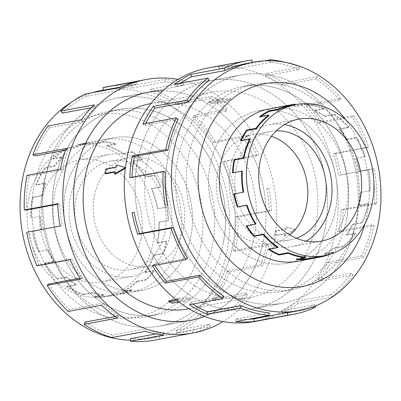 <?xml version="1.0" encoding="UTF-8"?>
<svg xmlns="http://www.w3.org/2000/svg" width="401" height="401" viewBox="0 0 401 401"><rect width="100%" height="100%" fill="white"/><g stroke="black" fill="none" stroke-linecap="round" stroke-linejoin="round"><path stroke-width="0.3" stroke-dasharray="2 1.5" d="M168.395 154.836A115.989 95.478 79.5 0 0 283.286 303.086A115.989 95.478 79.5 0 0 355.762 223.262A116.004 95.488 79.5 0 0 240.866 75.002A116.004 95.488 79.5 0 0 168.385 154.831A116.004 95.488 79.5 0 0 283.291 303.096A116.004 95.488 79.5 0 0 355.772 223.267A115.989 95.478 79.5 0 0 240.871 75.017A115.989 95.478 79.5 0 0 168.395 154.836M324.94 228.996A115.989 95.478 -100.5 0 1 252.465 308.815A115.989 95.478 -100.5 0 1 137.573 160.57A116.004 95.488 79.5 0 0 252.47 308.83A116.004 95.488 79.5 0 0 324.95 229.001A116.004 95.488 79.5 0 0 210.044 80.731A116.004 95.488 79.5 0 0 137.563 160.565A115.989 95.478 -100.5 0 1 210.049 80.746A115.989 95.478 -100.5 0 1 324.94 228.996M45.268 177.738A115.989 95.478 -100.5 0 1 117.739 97.914A115.989 95.478 -100.5 0 1 232.63 246.164A116.004 95.488 -100.5 0 1 160.159 325.998A116.004 95.488 -100.5 0 1 45.253 177.733A116.004 95.488 -100.5 0 1 117.739 97.904A116.004 95.488 -100.5 0 1 232.64 246.169A115.989 95.478 -100.5 0 1 160.154 325.983A115.989 95.478 -100.5 0 1 45.268 177.738M162.726 90.842A116.004 95.488 -100.5 0 1 263.462 240.435A115.989 95.478 79.5 0 0 162.711 90.857M188.861 308.86A104.405 85.939 79.5 0 0 254.094 237.016A104.405 85.939 79.5 0 0 150.681 103.573M294.765 229.447L285.642 226.816A104.405 85.939 -100.5 0 1 285.261 229.066L275.332 230.911A104.405 85.939 -100.5 0 1 274.906 233.141A104.405 85.939 -100.5 0 1 274.439 235.362L284.369 233.512A104.405 85.939 -100.5 0 1 283.863 235.713L294.765 229.447L295.612 229.758L286.57 227.156L286.124 229.382L276.194 231.227L275.307 235.673L285.236 233.828L284.79 236.054L295.612 229.758M315.582 225.578A104.405 85.939 -100.5 0 1 250.349 297.427A104.405 85.939 -100.5 0 1 146.931 163.984A104.405 85.939 -100.5 0 1 212.164 92.14A104.405 85.939 -100.5 0 1 315.582 225.578M125.413 167.598L126.12 167.859L125.328 168.32M115.383 174.184A104.405 85.939 -100.5 0 1 115.764 171.934L114.801 172.114M105.834 173.783A104.405 85.939 -100.5 0 1 106.26 171.553A104.405 85.939 -100.5 0 1 106.726 169.332L116.656 167.488A104.405 85.939 -100.5 0 1 117.162 165.287L126.12 167.859M175.859 299.502L178.811 298.951A104.405 85.939 -100.5 0 1 176.936 298.189L190.625 297.823L184.5 300.95A104.405 85.939 -100.5 0 1 182.595 300.334L172.666 302.179A104.405 85.939 -100.5 0 1 168.881 300.8M346.389 219.843A104.39 85.929 -100.5 0 1 281.166 291.677A104.39 85.929 -100.5 0 1 177.763 158.26A104.39 85.929 -100.5 0 1 242.991 86.421A104.405 85.939 79.5 0 0 177.753 158.255A104.405 85.939 79.5 0 0 281.166 291.692A104.405 85.939 79.5 0 0 346.404 219.843A104.405 85.939 79.5 0 0 242.986 86.405A104.39 85.929 -100.5 0 1 346.389 219.843M188.545 156.255A104.39 85.929 79.5 0 0 291.943 289.672A104.39 85.929 79.5 0 0 357.171 217.838A104.39 85.929 79.5 0 0 253.768 84.416A104.39 85.929 79.5 0 0 188.545 156.255M271.457 136.295A55.143 45.388 79.5 0 0 251.993 134.836A55.143 45.388 79.5 0 0 217.542 172.786A55.143 45.388 79.5 0 0 272.159 243.262A55.143 45.388 79.5 0 0 289.798 234.906M276.439 130.781A55.143 45.388 79.5 0 0 270.464 131.403A55.143 45.388 79.5 0 0 236.009 169.347A55.143 45.388 79.5 0 0 290.63 239.828A55.143 45.388 79.5 0 0 296.429 238.259M306.199 241.131A62.035 51.062 -100.5 0 1 291.893 246.605A62.035 51.062 -100.5 0 1 230.445 167.317A62.035 51.062 -100.5 0 1 269.206 124.626A62.035 51.062 -100.5 0 1 284.525 124.586M233.076 172.766A76.852 63.263 79.5 0 0 233.066 172.956L232.505 172.871M242.279 171.242L233.066 172.956M255.838 223.828L246.625 225.542A76.852 63.263 79.5 0 0 246.79 225.808M277.908 247.016L268.695 248.73A76.852 63.263 79.5 0 0 269.327 249.146M305.537 257.106L296.319 258.82A76.852 63.263 79.5 0 0 298.966 258.996M369.607 190.54A76.852 63.263 -100.5 0 0 368.198 169.643L368.745 169.543A77.528 63.819 -100.5 0 1 370.163 190.625L360.95 192.34A77.528 63.819 -100.5 0 1 359.346 205.472L368.559 203.758L368.018 203.563A76.852 63.263 -100.5 0 1 361.747 222.485L352.529 224.199A76.852 63.263 79.5 0 1 346.324 234.705L355.542 232.991A76.852 63.263 -100.5 0 1 342.83 246.189L333.617 247.903A76.852 63.263 79.5 0 1 324.028 253.813L333.241 252.099A76.852 63.263 -100.5 0 1 319.998 256.45M210.239 164.174A77.528 63.819 79.5 0 0 287.036 263.267A77.528 63.819 79.5 0 0 335.477 209.913A77.543 63.829 79.5 0 0 258.685 110.806A77.543 63.829 79.5 0 0 210.234 164.169A77.543 63.829 79.5 0 0 287.046 263.277A77.543 63.829 79.5 0 0 335.497 209.918A77.528 63.819 79.5 0 0 258.68 110.821A77.528 63.819 79.5 0 0 210.239 164.174M368.559 203.758A77.528 63.819 -100.5 0 1 362.233 222.851L353.02 224.565A77.528 63.819 -100.5 0 1 346.76 235.161L355.978 233.447A77.528 63.819 -100.5 0 1 343.156 246.765L333.943 248.48A77.528 63.819 -100.5 0 1 324.264 254.44L333.482 252.725A77.528 63.819 -100.5 0 1 330.113 254.209M223.262 242.74A104.39 85.929 79.5 0 0 119.859 109.323A104.39 85.929 79.5 0 0 54.636 181.157A104.39 85.929 79.5 0 0 158.034 314.579A104.405 85.939 -100.5 0 1 54.621 181.157A104.405 85.939 -100.5 0 1 119.859 109.308A104.405 85.939 -100.5 0 1 223.272 242.745A104.405 85.939 -100.5 0 1 158.039 314.595A104.39 85.929 79.5 0 0 223.262 242.74M43.854 183.162A104.39 85.929 -100.5 0 1 109.082 111.328A104.39 85.929 -100.5 0 1 212.48 244.745A104.39 85.929 -100.5 0 1 147.257 316.584A104.39 85.929 -100.5 0 1 43.854 183.162M94.41 195.683A55.143 45.388 -100.5 0 1 128.866 157.738A55.143 45.388 -100.5 0 1 183.483 228.214A55.143 45.388 -100.5 0 1 149.032 266.164A55.143 45.388 -100.5 0 1 94.41 195.683M75.939 199.122A55.143 45.388 -100.5 0 1 110.395 161.172A55.143 45.388 -100.5 0 1 165.017 231.653A55.143 45.388 -100.5 0 1 130.561 269.597A55.143 45.388 -100.5 0 1 75.939 199.122M140.951 239.196A62.035 51.062 79.5 0 0 79.508 159.909A62.035 51.062 79.5 0 0 40.747 202.595A62.035 51.062 79.5 0 0 102.195 281.883A62.035 51.062 79.5 0 0 140.951 239.196M170.58 233.683A62.035 51.062 79.5 0 0 109.137 154.395A62.035 51.062 79.5 0 0 70.376 197.086A62.035 51.062 79.5 0 0 131.824 276.374A62.035 51.062 79.5 0 0 170.58 233.683M28.777 198.224A76.852 63.263 -100.5 0 1 76.797 145.337A76.852 63.263 -100.5 0 1 152.921 243.567A76.852 63.263 -100.5 0 1 149.448 255.898A76.852 63.263 -100.5 0 1 104.902 296.454A76.852 63.263 -100.5 0 1 28.777 198.224M32.466 197.242L33.012 197.437L42.225 195.723A76.852 63.263 -100.5 0 1 45.699 183.392L45.188 183.087A77.528 63.819 79.5 0 0 41.679 195.528L32.466 197.242A77.528 63.819 79.5 0 0 30.822 218.039L40.035 216.324A77.528 63.819 79.5 0 0 41.493 229.743L32.281 231.457A77.528 63.819 79.5 0 0 38.396 251.688L47.609 249.973A77.528 63.819 79.5 0 0 53.749 261.713L44.536 263.427A77.528 63.819 79.5 0 0 57.203 279.086L57.528 278.57L66.746 276.855L66.416 277.372A77.528 63.819 79.5 0 0 76.02 285.101L66.802 286.815A77.528 63.819 79.5 0 0 83.508 294.8L83.609 294.149L92.821 292.434L92.721 293.086A77.528 63.819 79.5 0 0 103.884 295.276L94.671 296.991A77.528 63.819 79.5 0 0 109.257 296.329A77.528 63.819 79.5 0 0 112.11 295.717L111.959 295.061L121.172 293.347L121.323 294.003A77.528 63.819 79.5 0 0 131.834 290.229L122.621 291.943A77.528 63.819 79.5 0 0 137.337 281.662L136.967 281.126L146.18 279.412L146.55 279.948A77.528 63.819 79.5 0 0 154.33 270.951L145.117 272.665A77.528 63.819 79.5 0 0 154.195 255.417L153.678 255.111L162.896 253.397L163.407 253.703A77.528 63.819 79.5 0 0 166.916 241.262L157.703 242.976A77.528 63.819 79.5 0 0 159.347 222.179L168.56 220.465A77.528 63.819 79.5 0 0 167.097 207.046L157.884 208.761A77.528 63.819 79.5 0 0 151.768 188.53L160.981 186.816A77.528 63.819 79.5 0 0 154.841 175.077L145.628 176.791A77.528 63.819 79.5 0 0 132.967 161.132L142.18 159.418A77.528 63.819 79.5 0 0 132.576 151.688L123.363 153.403A77.528 63.819 79.5 0 0 106.656 145.418L115.874 143.703A77.528 63.819 79.5 0 0 104.711 141.513L95.493 143.227A77.528 63.819 79.5 0 0 80.907 143.889A77.528 63.819 79.5 0 0 78.06 144.5L87.273 142.786A77.528 63.819 79.5 0 0 76.761 146.56L67.543 148.275A77.528 63.819 79.5 0 0 52.832 158.555L62.045 156.841A77.528 63.819 79.5 0 0 54.265 165.839L45.052 167.553A77.528 63.819 79.5 0 0 35.97 184.801L45.188 183.087M157.703 242.976L157.157 242.78A76.852 63.263 79.5 0 0 158.786 222.159L167.999 220.445A76.852 63.263 -100.5 0 0 166.55 207.147L157.337 208.861A76.852 63.263 79.5 0 0 151.277 188.806L160.49 187.092A76.852 63.263 -100.5 0 0 154.405 175.458L145.187 177.172A76.852 63.263 79.5 0 0 132.636 161.648L141.849 159.934A76.852 63.263 -100.5 0 0 132.33 152.27L123.117 153.984A76.852 63.263 79.5 0 0 106.556 146.069L115.774 144.355A76.852 63.263 -100.5 0 0 104.706 142.18L95.493 143.894A76.852 63.263 79.5 0 0 81.032 144.55A76.852 63.263 79.5 0 0 78.205 145.157L87.423 143.443A76.852 63.263 -100.5 0 0 77.002 147.187L67.784 148.901A76.852 63.263 79.5 0 0 53.198 159.092L62.411 157.377A76.852 63.263 -100.5 0 0 54.701 166.295L45.488 168.009A76.852 63.263 79.5 0 0 36.486 185.107L45.699 183.392M65.548 191.087A77.528 63.819 -100.5 0 1 113.994 137.733A77.528 63.819 -100.5 0 1 190.786 236.826A77.528 63.819 -100.5 0 1 142.345 290.179A77.528 63.819 -100.5 0 1 65.548 191.087A77.543 63.829 -100.5 0 1 113.979 137.723A77.543 63.829 -100.5 0 1 190.791 236.831A77.543 63.829 -100.5 0 1 142.34 290.194A77.543 63.829 -100.5 0 1 65.533 191.082M188.54 156.25A104.405 85.939 79.5 0 0 291.958 289.687A104.405 85.939 79.5 0 0 357.191 217.838A104.405 85.939 79.5 0 0 253.773 84.4A104.405 85.939 79.5 0 0 188.54 156.25M299.011 261.041A77.543 63.829 79.5 0 0 346.284 207.908A77.543 63.829 79.5 0 0 270.66 108.596M364.945 223.763A103.112 84.877 79.5 0 0 366.935 215.452A103.112 84.877 79.5 0 0 345.587 119.673M254.825 321.502A128.891 106.1 79.5 0 0 335.361 232.801A128.891 106.1 79.5 0 0 207.688 68.06M251.968 60.02L218.6 66.225A128.891 106.1 -100.5 0 1 237.181 65.99L264.535 60.902M285.146 62.32A128.891 106.1 -100.5 0 1 299.487 67.218L266.119 73.428A128.891 106.1 -100.5 0 1 283.512 82.907L316.88 76.701A128.891 106.1 -100.5 0 1 341.136 98.265L307.767 104.471A128.891 106.1 -100.5 0 1 320.529 121.794L353.898 115.588A128.891 106.1 -100.5 0 1 368.669 147.002L335.301 153.212A128.891 106.1 -100.5 0 1 340.905 174.941L374.273 168.736A128.891 106.1 -100.5 0 1 376.634 203.783L343.266 209.989A128.891 106.1 -100.5 0 1 340.599 231.828L373.968 225.623L371.887 224.861L338.519 231.066A126.315 103.979 79.5 0 0 341.131 209.668L343.266 209.989M374.273 168.736L372.183 169.112A126.315 103.979 -100.5 0 1 374.499 203.462L341.131 209.668M372.183 169.112L338.815 175.317A126.315 103.979 79.5 0 0 333.326 154.024L335.301 153.212M353.898 115.588L352.218 117.027A126.315 103.979 -100.5 0 1 366.694 147.814L333.326 154.024M352.218 117.027L318.85 123.232A126.315 103.979 79.5 0 0 306.344 106.26L307.767 104.471M316.88 76.701L315.938 78.922A126.315 103.979 -100.5 0 1 339.712 100.049L306.344 106.26M315.938 78.922L282.57 85.127A126.315 103.979 79.5 0 0 265.527 75.834L266.119 73.428M270.545 60.812L270.535 62.34A126.315 103.979 -100.5 0 1 298.895 69.629L265.527 75.834M270.535 62.34L237.166 68.546A126.315 103.979 79.5 0 0 218.961 68.777L218.6 66.225M246.765 63.418A126.315 103.979 -100.5 0 1 252.329 62.571L218.961 68.777M180.415 83.213A126.315 103.979 79.5 0 0 175.864 86.481L174.63 84.29M209.232 80.275L175.864 86.481M145.723 123.528A126.315 103.979 79.5 0 0 144.781 125.443L142.911 124.049M178.149 119.237L144.781 125.443M43.834 183.162A104.405 85.939 -100.5 0 1 109.072 111.313A104.405 85.939 -100.5 0 1 212.485 244.75A104.405 85.939 -100.5 0 1 147.252 316.6A104.405 85.939 -100.5 0 1 43.834 183.162M54.742 193.092A77.543 63.829 -100.5 0 1 103.192 139.728A77.543 63.829 -100.5 0 1 180.004 238.836A77.543 63.829 -100.5 0 1 131.553 292.199A77.543 63.829 -100.5 0 1 54.742 193.092M101.754 90.385A126.315 103.979 -100.5 0 1 226.871 251.833A126.315 103.979 -100.5 0 1 147.949 338.76A126.315 103.979 -100.5 0 1 130.48 340.188M200.655 246.379A103.112 84.877 -100.5 0 1 97.804 313.908A103.112 84.877 -100.5 0 1 34.09 185.548A103.112 84.877 -100.5 0 1 136.947 118.019A103.112 84.877 -100.5 0 1 200.655 246.379M177.994 79.408A128.891 106.1 -100.5 0 1 273.873 244.239A128.891 106.1 -100.5 0 1 223.036 321.592M154.731 340.118A128.891 106.1 79.5 0 0 159.463 339.101L192.831 332.895A128.891 106.1 79.5 0 0 210.309 326.615L176.941 332.82A128.891 106.1 79.5 0 0 201.407 315.737L234.775 309.532A128.891 106.1 79.5 0 0 247.708 294.57L214.34 300.775A128.891 106.1 79.5 0 0 229.437 272.099L262.805 265.893A128.891 106.1 79.5 0 0 268.635 245.211L235.267 251.417L233.181 250.66L266.55 244.45A126.315 103.979 -100.5 0 1 260.835 264.72L262.805 265.893M214.34 300.775L212.675 299.026A126.315 103.979 79.5 0 0 227.472 270.926L260.835 264.72M212.675 299.026L246.044 292.82A126.315 103.979 -100.5 0 1 233.372 307.482L234.775 309.532M176.941 332.82L176.029 330.434A126.315 103.979 79.5 0 0 200.004 313.687L233.372 307.482M176.029 330.434L209.397 324.229A126.315 103.979 -100.5 0 1 192.264 330.384L192.831 332.895M130.49 338.66A126.315 103.979 79.5 0 0 154.26 337.582A126.315 103.979 79.5 0 0 158.901 336.589L192.264 330.384M155.919 333.933L163.859 332.454A126.315 103.979 -100.5 0 1 145.668 328.88L145.287 331.366M85.087 322.078A126.315 103.979 79.5 0 0 112.3 335.086L145.668 328.88M115.177 316.484L118.455 315.873A126.315 103.979 -100.5 0 1 102.806 303.281L101.548 305.241M48.807 283.973A126.315 103.979 79.5 0 0 69.443 309.487L102.806 303.281M79.869 278.194L82.175 277.768A126.315 103.979 -100.5 0 1 72.17 258.645L70.285 259.698M26.752 232.264L28.842 231.888A126.315 103.979 79.5 0 0 38.802 264.85L72.17 258.645M28.842 231.888L62.21 225.683A126.315 103.979 -100.5 0 1 59.829 203.823L57.689 203.753M57.709 204.214L59.829 203.823M27.057 175.377L29.138 176.139A126.315 103.979 79.5 0 0 26.461 210.029M62.21 225.683L60.12 226.059M38.802 264.85L36.917 265.903M82.175 277.768L80.496 279.206M69.443 309.487L68.18 311.447M118.455 315.873L117.513 318.093M112.3 335.086L111.919 337.572M163.859 332.454L163.844 335.01M158.901 336.589L159.463 339.101M209.397 324.229L210.309 326.615M200.004 313.687L201.407 315.737M246.044 292.82L247.708 294.57M227.472 270.926L229.437 272.099M266.55 244.45L268.635 245.211M233.181 250.66A126.315 103.979 79.5 0 0 235.863 216.771L237.999 216.841L271.367 210.63A128.891 106.1 79.5 0 0 268.936 188.33L266.85 188.706A126.315 103.979 -100.5 0 1 269.231 210.565L271.367 210.63M235.863 216.771L269.231 210.565M266.85 188.706L268.936 188.33M235.267 251.417A128.891 106.1 79.5 0 0 237.999 216.841M233.482 194.911A126.315 103.979 79.5 0 0 223.517 161.944L225.402 160.896L258.77 154.691A128.891 106.1 79.5 0 0 248.565 135.177L215.197 141.383L213.512 142.826L246.881 136.621A126.315 103.979 -100.5 0 1 256.886 155.738L258.77 154.691M223.517 161.944L256.886 155.738M246.881 136.621L248.565 135.177M235.572 194.535A128.891 106.1 79.5 0 0 225.402 160.896M213.512 142.826A126.315 103.979 79.5 0 0 192.881 117.313L194.144 115.353L227.507 109.147A128.891 106.1 79.5 0 0 211.543 96.295L178.179 102.501L177.237 104.716L210.605 98.511A126.315 103.979 -100.5 0 1 226.249 111.107L227.507 109.147M192.881 117.313L226.249 111.107M210.605 98.511L211.543 96.295M215.197 141.383A128.891 106.1 79.5 0 0 194.144 115.353M177.237 104.716A126.315 103.979 79.5 0 0 150.019 91.709L150.405 89.228L183.773 83.022A128.891 106.1 79.5 0 0 165.212 79.373L131.849 85.578L131.834 88.135L165.202 81.929A126.315 103.979 -100.5 0 1 183.387 85.503L183.773 83.022M150.019 91.709L183.387 85.503M165.202 81.929L165.212 79.373M178.179 102.501A128.891 106.1 79.5 0 0 150.405 89.228M120.18 87.092L136.791 84.004L136.225 81.488M85.378 93.974L86.295 96.365L119.663 90.155A126.315 103.979 -100.5 0 1 136.791 84.004M119.663 90.155L118.746 87.769M131.834 88.135A126.315 103.979 79.5 0 0 108.064 89.212A126.315 103.979 79.5 0 0 103.423 90.21M131.849 85.578A128.891 106.1 79.5 0 0 107.593 86.676M91.433 107.694L95.689 106.902L94.285 104.856M47.98 126.024L49.644 127.774L83.012 121.563A126.315 103.979 -100.5 0 1 95.689 106.902M83.012 121.563L81.348 119.819M86.295 96.365A126.315 103.979 79.5 0 0 62.32 113.107M65.659 150.139L68.22 149.663L66.255 148.49M29.138 176.139L62.506 169.934A126.315 103.979 -100.5 0 1 68.22 149.663M62.506 169.934L60.426 169.172M49.644 127.774A126.315 103.979 79.5 0 0 34.852 155.869M71.859 101.989A126.315 103.979 -100.5 0 1 92.466 92.656M204.66 316.404A115.989 95.478 79.5 0 0 263.452 240.43A116.004 95.488 -100.5 0 1 204.68 316.414M237.166 68.546L237.181 65.99M298.895 69.629L299.487 67.218M282.57 85.127L283.512 82.907M339.712 100.049L341.136 98.265M318.85 123.232L320.529 121.794M366.694 147.814L368.669 147.002M338.815 175.317L340.905 174.941M374.499 203.462L376.634 203.783M338.519 231.066L340.599 231.828M371.887 224.861A126.315 103.979 -100.5 0 1 361.582 255.963L363.451 257.357L330.083 263.567A128.891 106.1 -100.5 0 1 319.677 281.181L353.045 274.976L351.381 273.226L318.013 279.437A126.315 103.979 79.5 0 0 328.213 262.169L330.083 263.567M361.582 255.963L328.213 262.169M318.013 279.437L319.677 281.181M373.968 225.623A128.891 106.1 -100.5 0 1 363.451 257.357M351.381 273.226A126.315 103.979 -100.5 0 1 330.494 294.925L331.732 297.116L298.364 303.321A128.891 106.1 -100.5 0 1 282.279 313.231L315.647 307.026M330.494 294.925L297.126 301.131L298.364 303.321M315.251 306.003L314.73 304.635L281.362 310.845A126.315 103.979 79.5 0 0 297.126 301.131M281.362 310.845L282.279 313.231M353.045 274.976A128.891 106.1 -100.5 0 1 331.732 297.116M269.191 312.865L235.823 319.071A126.315 103.979 79.5 0 0 248.139 319.336M235.823 319.071L235.813 321.627M314.73 304.635A126.315 103.979 -100.5 0 1 292.961 311.788M223.788 296.284L190.42 302.489A126.315 103.979 79.5 0 0 192.861 304.078M190.42 302.489L189.483 304.705M187.513 258.174L154.144 264.379A126.315 103.979 79.5 0 0 154.776 265.392M154.144 264.379L152.46 265.823M165.227 171.743L131.864 177.949L129.729 177.623M131.899 177.222A126.315 103.979 79.5 0 0 131.864 177.949M157.337 208.861L157.884 208.761M151.768 188.53L151.277 188.806M145.187 177.172L145.628 176.791M132.967 161.132L132.636 161.648M123.117 153.984L123.363 153.403M106.656 145.418L106.556 146.069M95.493 143.894L95.493 143.227M78.06 144.5L78.205 145.157M67.784 148.901L67.543 148.275M52.832 158.555L53.198 159.092M45.488 168.009L45.052 167.553M35.97 184.801L36.486 185.107M33.012 197.437A76.852 63.263 79.5 0 0 31.378 218.059M38.892 251.412A76.852 63.263 79.5 0 1 32.827 231.357L32.281 231.457M57.528 278.57A76.852 63.263 79.5 0 1 44.977 263.046L44.536 263.427M83.609 294.149A76.852 63.263 79.5 0 1 67.047 286.234L66.802 286.815M111.959 295.061A76.852 63.263 79.5 0 1 109.137 295.667A76.852 63.263 79.5 0 1 94.676 296.324L94.671 296.991M136.967 281.126A76.852 63.263 79.5 0 1 122.38 291.316L122.621 291.943M153.678 255.111A76.852 63.263 79.5 0 1 144.681 272.209L145.117 272.665M159.347 222.179L158.786 222.159M167.999 220.445L168.56 220.465M154.195 255.417L163.407 253.703M160.49 187.092L160.981 186.816M137.337 281.662L146.55 279.948M141.849 159.934L142.18 159.418M112.11 295.717L121.323 294.003M115.774 144.355L115.874 143.703M83.508 294.8L92.721 293.086M87.423 143.443L87.273 142.786M57.203 279.086L66.416 277.372M62.411 157.377L62.045 156.841M38.396 251.688L47.609 249.973M30.822 218.039L40.035 216.324M32.827 231.357L42.045 229.643A76.852 63.263 -100.5 0 1 40.596 216.345M42.045 229.643L41.493 229.743M44.977 263.046L54.19 261.332A76.852 63.263 -100.5 0 1 48.105 249.703M54.19 261.332L53.749 261.713M67.047 286.234L76.265 284.52A76.852 63.263 -100.5 0 1 66.746 276.855M76.265 284.52L76.02 285.101M94.676 296.324L103.889 294.61A76.852 63.263 -100.5 0 1 92.821 292.434M103.889 294.61L103.884 295.276M122.38 291.316L131.593 289.602A76.852 63.263 -100.5 0 1 121.172 293.347M131.593 289.602L131.834 290.229M144.681 272.209L153.894 270.495A76.852 63.263 -100.5 0 1 146.18 279.412M153.894 270.495L154.33 270.951M157.157 242.78L166.37 241.066A76.852 63.263 -100.5 0 1 162.896 253.397M166.37 241.066L166.916 241.262M166.55 207.147L167.097 207.046M154.405 175.458L154.841 175.077M132.33 152.27L132.576 151.688M104.706 142.18L104.711 141.513M77.002 147.187L76.761 146.56M54.701 166.295L54.265 165.839M42.225 195.723L41.679 195.528M355.542 232.991L355.978 233.447M343.156 246.765L342.83 246.189M333.241 252.099L333.482 252.725M295.256 104.706L286.058 106.531L285.963 105.864A77.528 63.819 -100.5 0 1 297.141 105.724L306.354 104.009A77.528 63.819 -100.5 0 1 323.762 108.481L323.607 109.112L314.389 110.826L314.544 110.195A77.528 63.819 -100.5 0 1 325.01 115.899L334.223 114.185A77.528 63.819 -100.5 0 1 348.815 127.157L348.439 127.623L339.226 129.338L339.597 128.871A77.528 63.819 -100.5 0 1 347.276 139.287L356.489 137.573A77.528 63.819 -100.5 0 1 365.376 156.47L356.158 158.184A77.528 63.819 -100.5 0 1 359.532 171.257L368.745 169.543M291.888 105.333A76.852 63.263 -100.5 0 1 295.271 104.816M323.607 109.112A76.852 63.263 -100.5 0 0 306.354 104.676L306.354 104.009M348.439 127.623A76.852 63.263 -100.5 0 0 333.978 114.766L334.223 114.185M364.855 156.686A76.852 63.263 -100.5 0 0 356.048 137.954L356.489 137.573M362.233 222.851L361.747 222.485M352.529 224.199L353.02 224.565M370.163 190.625L360.95 192.34M333.617 247.903L333.943 248.48M365.376 156.47L356.158 158.184M348.815 127.157L339.597 128.871M323.762 108.481L314.544 110.195M295.181 104.15L285.963 105.864M269.056 115.593L259.838 117.308L259.517 116.731M250.139 139.297L240.926 141.012L240.435 140.646M241.171 140.51A76.852 63.263 79.5 0 0 240.926 141.012M260.976 116.46A76.852 63.263 79.5 0 0 259.838 117.308M306.354 104.676L297.136 106.39A76.852 63.263 79.5 0 0 286.058 106.531M297.136 106.39L297.141 105.724M333.978 114.766L324.76 116.48A76.852 63.263 79.5 0 0 314.389 110.826M324.76 116.48L325.01 115.899M356.048 137.954L346.835 139.668A76.852 63.263 79.5 0 0 339.226 129.338M346.835 139.668L347.276 139.287M368.198 169.643L358.985 171.357A76.852 63.263 79.5 0 0 355.642 158.4M358.985 171.357L359.532 171.257M368.018 203.563L358.8 205.277A76.852 63.263 79.5 0 0 360.389 192.254M358.8 205.277L359.346 205.472M346.324 234.705L346.76 235.161M324.028 253.813L324.264 254.44M296.319 258.82L296.314 259.487M268.695 248.73L268.449 249.312M246.625 225.542L246.184 225.923M274.439 235.362L275.307 235.673M284.369 233.512L285.236 233.828M283.863 235.713L284.79 236.054M114.902 171.618L115.764 171.934M275.332 230.911L276.194 231.227M285.261 229.066L286.124 229.382M285.642 226.816L286.57 227.156M116.235 164.946L117.162 165.287M115.789 167.172L116.656 167.488M105.859 169.016L106.726 169.332M216.525 100.049A104.405 85.939 -100.5 0 1 218.43 100.666L208.5 102.516A104.405 85.939 -100.5 0 1 212.284 103.894L222.214 102.049A104.405 85.939 -100.5 0 1 224.089 102.811L230.259 99.488L216.525 100.049L216.746 98.957L218.635 99.648L208.705 101.498L212.49 102.877L222.42 101.032L224.309 101.724L230.455 98.496L216.746 98.957M212.284 103.894L212.49 102.877M222.214 102.049L222.42 101.032M224.089 102.811L224.309 101.724M179.026 301.973L182.39 301.351L184.28 302.043L184.5 300.95M182.39 301.351L182.595 300.334M208.5 102.516L208.705 101.498M230.259 99.488L230.455 98.496M184.28 302.043L190.43 298.81L190.625 297.823M218.43 100.666L218.635 99.648M190.43 298.81L176.716 299.276L176.936 298.189M176.716 299.276L178.605 299.968L178.811 298.951M178.605 299.968L176.851 300.294M172.46 303.196L172.666 302.179M283.286 303.086L252.465 308.815M117.739 97.914L147.112 92.451M189.177 308.8L250.349 297.427M281.166 291.677L291.943 289.672M272.159 243.262L290.63 239.828M321.517 241.091L291.893 246.605M287.036 263.267L296.645 261.477M119.859 109.323L109.082 111.328M128.866 157.738L110.395 161.172M79.508 159.909L109.137 154.395M81.032 144.55L76.797 145.337M113.994 137.733L80.907 143.889M281.166 291.692L291.958 289.687M287.046 263.277L297.833 261.272M252.47 308.83L283.291 303.096M119.859 109.308L109.072 111.313M113.979 137.723L103.192 139.728M148.555 92.17L117.739 97.904M147.949 338.76L154.26 337.582M103.393 90.08L108.064 89.212M190.981 320.269L160.159 325.998L189.533 320.524M142.34 290.194L131.553 292.199M147.257 316.584L158.034 314.579L147.252 316.6M210.044 80.731L240.866 75.002L210.049 80.746M258.685 110.806L269.472 108.801M253.768 84.416L242.991 86.421L253.773 84.4M142.345 290.179L109.257 296.329M109.137 295.667L104.902 296.454M102.195 281.883L131.824 276.374M149.032 266.164L130.561 269.597M258.68 110.821L268.294 109.037M298.83 119.117L269.206 124.626M251.993 134.836L270.464 131.403M150.997 103.513L212.164 92.14"/><path stroke-width="0.6" d="M162.711 90.857A115.989 95.478 79.5 0 0 148.56 92.185A115.989 95.478 79.5 0 0 76.085 172.004A115.989 95.478 79.5 0 0 190.976 320.254A115.989 95.478 79.5 0 0 204.66 316.404M150.997 103.513L150.681 103.573A104.405 85.939 79.5 0 0 85.443 175.422A104.405 85.939 79.5 0 0 188.861 308.86L189.177 308.8M125.328 168.32L115.383 174.184L114.455 173.844L125.413 167.598M114.801 172.114L105.834 173.783L104.972 173.468L114.902 171.618L114.455 173.844M176.851 300.294L168.676 301.818L168.881 300.8L175.859 299.502M289.798 234.906A55.143 45.388 79.5 0 0 306.615 205.317A55.143 45.388 79.5 0 0 271.457 136.295M296.429 238.259A55.143 45.388 79.5 0 0 325.086 201.878A55.143 45.388 79.5 0 0 276.439 130.781M360.278 198.405A62.035 51.062 -100.5 0 1 321.517 241.091A62.035 51.062 -100.5 0 1 260.074 161.803A62.035 51.062 -100.5 0 1 298.83 119.117A62.035 51.062 -100.5 0 1 360.278 198.405M284.525 124.586A62.035 51.062 -100.5 0 1 330.65 203.914A62.035 51.062 -100.5 0 1 306.199 241.131M248.104 157.433A76.852 63.263 79.5 0 0 324.229 255.663A76.852 63.263 79.5 0 0 372.248 202.776A76.852 63.263 79.5 0 0 373.837 189.753A76.852 63.263 79.5 0 0 296.123 104.546A76.852 63.263 79.5 0 0 248.104 157.433M330.113 254.209A77.528 63.819 -100.5 0 1 320.118 257.111A77.528 63.819 -100.5 0 1 316.705 257.632L307.492 259.347A77.528 63.819 -100.5 0 1 296.314 259.487L305.532 257.773A77.528 63.819 -100.5 0 1 288.124 253.302L278.911 255.016A77.528 63.819 -100.5 0 1 268.449 249.312L277.662 247.597A77.528 63.819 -100.5 0 1 263.071 234.625L253.858 236.339A77.528 63.819 -100.5 0 1 246.184 225.923L255.397 224.209A77.528 63.819 -100.5 0 1 246.51 205.312L237.297 207.026A77.528 63.819 -100.5 0 1 233.928 193.954L243.141 192.239A77.528 63.819 -100.5 0 1 241.723 171.157L232.505 172.871A77.528 63.819 -100.5 0 1 234.109 159.738L243.327 158.024L243.868 158.22L234.655 159.934A76.852 63.263 79.5 0 0 233.076 172.766M255.397 224.209L255.838 223.828A76.852 63.263 -100.5 0 1 247.031 205.096L237.813 206.811A76.852 63.263 79.5 0 1 234.475 193.853L243.688 192.139A76.852 63.263 -100.5 0 1 242.279 171.242L241.723 171.157M246.79 225.808A76.852 63.263 79.5 0 0 254.234 235.873L253.858 236.339M277.662 247.597L277.908 247.016A76.852 63.263 -100.5 0 1 263.447 234.159L254.234 235.873M269.327 249.146A76.852 63.263 79.5 0 0 279.066 254.384L278.911 255.016M305.532 257.773L305.537 257.106A76.852 63.263 -100.5 0 1 288.279 252.67L279.066 254.384M298.966 258.996A76.852 63.263 79.5 0 0 307.397 258.68L307.492 259.347M324.229 255.663L319.998 256.45A76.852 63.263 -100.5 0 1 316.615 256.966L307.397 258.68M270.66 108.596A77.543 63.829 79.5 0 0 269.472 108.801A77.543 63.829 79.5 0 0 221.021 162.164A77.543 63.829 79.5 0 0 297.833 261.272A77.543 63.829 79.5 0 0 299.011 261.041M378.198 223.688A126.315 103.979 79.5 0 0 253.076 62.24A126.315 103.979 79.5 0 0 174.154 149.167A126.315 103.979 79.5 0 0 299.271 310.615A126.315 103.979 79.5 0 0 378.198 223.688M345.587 119.673A103.112 84.877 79.5 0 0 261.226 84.421A103.112 84.877 79.5 0 0 200.37 154.621A103.112 84.877 79.5 0 0 260.515 281.582A103.112 84.877 79.5 0 0 364.945 223.763M167.543 206.089A126.315 103.979 -100.5 0 1 165.227 171.743L163.092 171.417L129.729 177.623A128.891 106.1 -100.5 0 1 132.39 155.788L165.758 149.583A128.891 106.1 -100.5 0 1 176.28 117.844L142.911 124.049A128.891 106.1 -100.5 0 1 153.317 106.43L186.686 100.225A128.891 106.1 -100.5 0 1 207.999 78.085L174.63 84.29A128.891 106.1 -100.5 0 1 190.716 74.385L224.084 68.18A128.891 106.1 -100.5 0 1 246.294 60.882L207.688 68.06A128.891 106.1 79.5 0 0 127.152 156.761A128.891 106.1 79.5 0 0 254.825 321.502L293.432 314.324A128.891 106.1 -100.5 0 1 287.758 315.186L254.389 321.391A128.891 106.1 -100.5 0 1 235.813 321.627L269.181 315.422L269.191 312.865A126.315 103.979 -100.5 0 1 240.836 305.577L240.244 307.983L206.876 314.189A128.891 106.1 -100.5 0 1 189.483 304.705L222.851 298.499L223.788 296.284A126.315 103.979 -100.5 0 1 200.019 275.151L198.59 276.941L165.222 283.146A128.891 106.1 -100.5 0 1 152.46 265.823L185.828 259.617L187.513 258.174A126.315 103.979 -100.5 0 1 173.031 227.387L171.057 228.199L137.688 234.405A128.891 106.1 -100.5 0 1 132.089 212.67L134.175 212.294A126.315 103.979 79.5 0 0 139.668 233.593L137.688 234.405M246.294 60.882A128.891 106.1 -100.5 0 1 251.968 60.02L252.304 62.386M264.535 60.902L270.55 59.784A128.891 106.1 -100.5 0 1 285.146 62.32M224.084 68.18L225.001 70.566A126.315 103.979 -100.5 0 1 246.765 63.418L253.076 62.24M225.001 70.566L191.633 76.771A126.315 103.979 79.5 0 0 180.415 83.213M186.686 100.225L188.35 101.974A126.315 103.979 -100.5 0 1 209.232 80.275L207.999 78.085M188.35 101.974L154.981 108.18A126.315 103.979 79.5 0 0 145.723 123.528M165.758 149.583L167.844 150.34A126.315 103.979 -100.5 0 1 178.149 119.237L176.28 117.844M130.48 340.188A126.315 103.979 -100.5 0 1 22.827 177.312A126.315 103.979 -100.5 0 1 71.859 101.989M223.036 321.592A128.891 106.1 -100.5 0 1 193.337 332.94A128.891 106.1 -100.5 0 1 65.664 168.199A128.891 106.1 -100.5 0 1 146.2 79.498A128.891 106.1 -100.5 0 1 177.994 79.408M65.659 150.139L34.852 155.869L32.887 154.696L66.255 148.49A128.891 106.1 79.5 0 0 60.426 169.172L27.057 175.377A128.891 106.1 79.5 0 0 24.321 209.959L57.689 203.753A128.891 106.1 79.5 0 0 60.12 226.059L26.752 232.264A128.891 106.1 79.5 0 0 36.917 265.903L70.285 259.698A128.891 106.1 79.5 0 0 80.496 279.206L47.128 285.412A128.891 106.1 79.5 0 0 68.18 311.447L101.548 305.241A128.891 106.1 79.5 0 0 117.513 318.093L84.145 324.299A128.891 106.1 79.5 0 0 111.919 337.572L145.287 331.366A128.891 106.1 79.5 0 0 163.844 335.01L130.475 341.216A128.891 106.1 79.5 0 0 154.731 340.118L193.337 332.94M204.68 316.414A116.004 95.488 -100.5 0 1 190.981 320.269A116.004 95.488 -100.5 0 1 76.075 171.999A116.004 95.488 -100.5 0 1 148.555 92.17A116.004 95.488 -100.5 0 1 162.726 90.842M130.475 341.216L130.49 338.66L155.919 333.933M84.145 324.299L85.087 322.078L115.177 316.484M47.128 285.412L48.807 283.973L79.869 278.194M24.321 209.959L26.461 210.029L57.709 204.214M120.18 87.092L103.423 90.21L102.856 87.694L136.225 81.488A128.891 106.1 79.5 0 0 118.746 87.769L85.378 93.974A128.891 106.1 79.5 0 0 60.917 111.062L94.285 104.856A128.891 106.1 79.5 0 0 81.348 119.819L47.98 126.024A128.891 106.1 79.5 0 0 32.887 154.696M146.2 79.498L107.593 86.676A128.891 106.1 79.5 0 0 102.856 87.694M91.433 107.694L62.32 113.107L60.917 111.062M92.466 92.656A126.315 103.979 -100.5 0 1 101.754 90.385L103.393 90.08M154.981 108.18L153.317 106.43M191.633 76.771L190.716 74.385M270.55 59.784L270.545 60.812M293.432 314.324A128.891 106.1 -100.5 0 0 315.647 307.026L315.251 306.003M299.271 310.615L292.961 311.788A126.315 103.979 -100.5 0 1 287.402 312.635L287.758 315.186M287.402 312.635L254.034 318.84L254.389 321.391M248.139 319.336A126.315 103.979 79.5 0 0 254.034 318.84M240.836 305.577L207.467 311.783L206.876 314.189M192.861 304.078A126.315 103.979 79.5 0 0 207.467 311.783M269.181 315.422A128.891 106.1 -100.5 0 1 240.244 307.983M200.019 275.151L166.651 281.357L165.222 283.146M154.776 265.392A126.315 103.979 79.5 0 0 166.651 281.357M222.851 298.499A128.891 106.1 -100.5 0 1 198.59 276.941M173.031 227.387L139.668 233.593M134.175 212.294L132.089 212.67M185.828 259.617A128.891 106.1 -100.5 0 1 171.057 228.199M167.844 150.34L134.475 156.55A126.315 103.979 79.5 0 0 131.899 177.222M134.475 156.55L132.39 155.788M165.458 206.465A128.891 106.1 -100.5 0 1 163.092 171.417M316.705 257.632L316.615 256.966M288.124 253.302L288.279 252.67M263.071 234.625L263.447 234.159M246.51 205.312L247.031 205.096M243.688 192.139L243.141 192.239M243.327 158.024A77.528 63.819 -100.5 0 1 249.653 138.931L250.139 139.297A76.852 63.263 -100.5 0 0 243.868 158.22M268.73 115.017L269.056 115.593A76.852 63.263 -100.5 0 0 256.344 128.791L255.908 128.335A77.528 63.819 -100.5 0 1 268.73 115.017L259.517 116.731A77.528 63.819 -100.5 0 1 269.191 110.771L278.404 109.057A77.528 63.819 -100.5 0 1 291.768 104.671A77.528 63.819 -100.5 0 1 295.181 104.15L295.256 104.706M296.123 104.546L291.888 105.333A76.852 63.263 -100.5 0 0 278.645 109.684L278.404 109.057M237.813 206.811L237.297 207.026M249.653 138.931L240.435 140.646A77.528 63.819 -100.5 0 1 246.695 130.049L255.908 128.335M256.344 128.791L247.131 130.505A76.852 63.263 79.5 0 0 241.171 140.51M247.131 130.505L246.695 130.049M278.645 109.684L269.432 111.398A76.852 63.263 79.5 0 0 260.976 116.46M269.432 111.398L269.191 110.771M234.475 193.853L233.928 193.954M234.655 159.934L234.109 159.738M125.277 167.548L116.235 164.946L115.789 167.172L105.859 169.016L104.972 173.468M168.676 301.818L172.46 303.196L179.026 301.973M147.112 92.451L148.56 92.185M296.645 261.477L320.118 257.111M268.294 109.037L291.768 104.671M189.533 320.524L190.976 320.254"/></g></svg>
